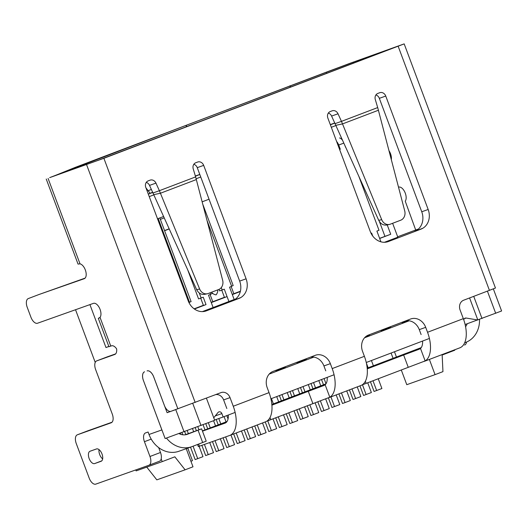 <?xml version="1.0" encoding="UTF-8"?>
<svg xmlns="http://www.w3.org/2000/svg" width="528" height="528" viewBox="0 0 528 528"><rect width="100%" height="100%" fill="white"/><g stroke="black" fill="none" stroke-linecap="round" stroke-linejoin="round"><path stroke-width="0.79" d="M163.607 216.506L157.535 218.816L158.215 218.559L189.565 302.405L188.978 302.63M340.289 149.233L339.61 149.49L340.289 149.233L338.719 145.042L343.834 143.095L338.719 145.042L340.289 149.233M209.048 199.208L202.211 201.808M429.37 359.429L435.059 374.642L442.952 371.633L442.154 355.034L454.786 350.222L454.634 349.813M161.185 458.891L162.208 461.63L136.151 470.884L135.782 469.913M206.415 398.165L214.691 420.308L165.125 438.537L143.451 380.582L161.878 429.911A26.327 22.519 70.4 0 0 162.287 430.96M265.756 421.727L229.779 435.428A26.327 13.636 69.2 0 0 233.264 406.25L230.036 397.624A7.9 6.758 70.4 0 0 221.08 392.581A7.9 6.758 70.4 0 0 220.955 392.627L170.94 411.325A7.9 4.092 -110.8 0 1 164.32 405.299L153.714 376.939A7.9 4.092 -110.8 0 0 147.094 370.907L147.114 370.9A7.9 4.092 -110.8 0 1 153.734 376.933L167.105 412.691L175.765 409.616L184.061 431.812M144.547 371.818A7.9 4.092 -110.8 0 0 144.5 371.831A7.9 4.092 -110.8 0 0 143.451 380.582L143.438 380.589A7.9 4.092 -110.8 0 1 144.481 371.837A7.9 4.092 -110.8 0 1 144.527 371.824M493.343 288.895L501.6 310.985L465.122 324.522M473.735 296.38L482.011 318.523M148.276 194.06L152.632 192.258M330.35 124.733L331.835 124.166L330.337 124.7M162.208 461.63L174.834 456.819L185.104 469.814L156.829 479.86L146.758 467.115M170.372 411.444L167.105 412.691M75.53 309.731L95.231 362.432M334.719 122.965L330.31 124.621M435.059 374.642L406.784 384.688L401.287 369.989M185.104 469.814L192.997 466.805L186.219 448.675M180.866 434.366L180.398 433.112M213.748 417.793L217.998 412.533A2.633 2.251 -109.6 0 1 218.882 411.899A2.633 2.251 -109.6 0 1 221.872 413.576L223.146 416.988L214.586 420.024M463.775 319.895A2.633 2.251 -109.6 0 1 465.155 318.127A2.633 2.251 -109.6 0 1 466.151 318.041L477.833 320.008L469.59 297.957M195.36 176.002L199.789 174.431M148.302 194.126L152.717 192.449M195.413 176.194L199.815 174.517M330.376 124.799L334.792 123.123M394.469 351.754L396.436 357.014M398.541 187.196L398.66 187.15A7.9 4.092 69.2 0 1 404.804 192.047A7.9 4.092 69.2 0 1 405.24 201.168L415.694 229.99L418.453 229.007M108.854 346.513L105.97 347.536L108.827 346.447M89.925 304.616L105.97 347.536M335.907 125.545L331.307 127.294M200.752 177.012L196.185 178.748M153.833 194.872L149.239 196.621M392.627 223.298L397.822 237.197L384.47 242.279M235.686 298.934L202.396 311.606M422.77 228.287L414.645 231.383A15.8 13.51 70.4 0 0 421.74 211.774L428.168 209.491L385.75 96.05A5.267 4.501 70.4 0 0 379.777 92.69A5.267 4.501 70.4 0 0 379.698 92.723L377.804 93.443A5.267 4.501 70.4 0 0 375.309 99.587L377.698 107.573L341.458 121.367L338.026 113.784A5.267 4.501 70.4 0 0 332.211 110.807A5.267 4.501 70.4 0 0 332.132 110.834L330.231 111.56A5.267 4.501 70.4 0 0 327.868 118.094L370.28 231.535A15.8 13.51 70.4 0 0 388.199 241.613A15.8 13.51 70.4 0 0 388.443 241.52L421.067 229.099A15.8 13.51 70.4 0 0 428.168 209.491M240.695 297.614L232.571 300.709A15.8 13.51 70.4 0 0 239.666 281.101L246.094 278.817A15.8 13.51 70.4 0 1 238.999 298.426L206.369 310.847A15.8 13.51 70.4 0 1 206.131 310.939A15.8 13.51 70.4 0 1 188.212 300.861L145.794 187.42A5.267 4.501 70.4 0 1 148.163 180.886L150.058 180.16A5.267 4.501 70.4 0 1 150.137 180.134A5.267 4.501 70.4 0 1 155.951 183.11L159.383 190.7L195.624 176.9L222.651 280.249A7.9 6.732 -101.9 0 1 218.651 289.535L208.23 293.509A7.9 6.732 -101.9 0 1 207.372 293.759A7.9 6.732 -101.9 0 1 199.643 289.007L159.383 190.7L152.955 192.977L153.734 194.654L160.433 193.241L196.409 179.546M429.409 338.448L366.267 362.492M334.059 374.755L270.91 398.798M235.132 412.421L223.146 416.988M194.126 308.827L203.366 305.309M212.784 301.726L224.42 297.297M233.831 293.707L240.405 291.205M207.2 220.942L231.667 286.381L229.561 287.179L234.168 299.508L232.327 294.578L240.326 291.535M210.025 292.822L210.613 294.393L208.507 295.192L213.121 307.527L211.273 302.59L227.06 296.584L228.908 301.514L224.294 289.186L219.622 290.895L219.047 289.37M269.201 374.095L313.837 357.1M364.551 337.788L409.187 320.793M379.619 238.346L390.72 234.267L379.665 238.478L380.919 241.824L376.9 231.079L379.005 230.274L358.756 176.114M227.06 296.584L224.492 297.495L221.747 290.143M194.39 309.019L206.012 304.597L203.445 305.507L200.693 298.162M206.012 304.597L203.247 297.198L198.574 298.914L187.678 269.775M210.111 294.584L212.804 301.785L211.2 302.392M231.158 286.572L233.851 293.766L232.247 294.38M344.817 145.273L345.55 147.226L344.817 145.273M390.72 234.267L387.215 224.902M384.932 236.32L379.421 221.569M365.515 336.831L367.996 335.887L367.792 335.339M367.924 335.689L369.521 335.075L369.382 334.706M381.018 330.271L381.209 330.792L383.783 329.875L389.044 327.875L388.832 327.301M388.971 327.67L390.575 327.063L390.436 326.687M402.065 322.258L402.263 322.773L407.946 320.674M296.822 362.333L297.02 362.848L299.587 361.937L304.847 359.931L304.636 359.357M275.774 370.346L275.966 370.861L278.54 369.95L283.8 367.943L283.589 367.369M283.727 367.745L285.331 367.132L285.186 366.762M304.775 359.733L306.379 359.119L306.24 358.75M328.35 113.058A5.267 4.501 70.4 0 1 331.597 116.068L378.728 220.315C380.602 223.885 383.262 225.449 386.714 225.007M335.029 123.651L341.458 121.367L342.507 123.915L335.808 125.327M378.728 220.315L381.711 219.681A7.9 6.732 78.1 0 0 389.44 224.433A7.9 6.732 78.1 0 0 390.304 224.176L400.726 220.209A7.9 6.732 78.1 0 0 404.725 210.923L377.698 107.573M381.711 219.681L342.507 123.915L378.484 110.22M375.916 94.948A5.267 4.501 70.4 0 1 379.328 98.333L421.74 211.774M153.734 194.654L196.654 289.641C198.528 293.212 201.188 294.776 204.64 294.334L207.372 293.759M239.666 281.101L197.254 167.66L203.683 165.376A5.267 4.501 70.4 0 0 197.71 162.017A5.267 4.501 70.4 0 0 197.624 162.05L195.73 162.769A5.267 4.501 70.4 0 0 193.235 168.914L195.624 176.9M203.683 165.376L246.094 278.817M197.254 167.66A5.267 4.501 70.4 0 0 193.849 164.274M152.955 192.977L149.53 185.394A5.267 4.501 70.4 0 0 146.276 182.384M310.444 357.146A13.167 11.26 70.4 0 1 323.921 365.937L325.769 370.867M226.842 408.533L223.615 399.907A7.9 6.758 70.4 0 0 215.82 394.581M186.707 126.601L186.219 125.294L326.37 72.263A57.71 0.574 -20.5 0 0 352.994 62.297L391.73 48.536L97.462 160.585L58.628 174.385A57.71 0.574 -20.5 0 0 71.399 169.349L186.014 125.38L186.496 126.68M405.794 320.839A13.167 11.26 70.4 0 1 419.278 329.63L421.12 334.561M323.921 365.937L330.35 363.653L332.198 368.584L364.399 356.321L362.558 351.391A13.167 11.26 70.4 0 1 368.471 335.049L410.566 319.024A13.167 11.26 70.4 0 1 410.771 318.945A13.167 11.26 70.4 0 1 425.7 327.347L427.548 332.277L463.327 318.655L460.099 310.022A7.9 6.758 70.4 0 1 463.65 300.221L495.455 288.024L404.177 43.883L349.325 63.538A44.543 0.442 159.5 0 1 328.779 71.234L186.219 125.294M186.014 125.38L75.101 167.442L59.532 173.752A44.543 0.442 159.5 0 1 49.672 177.632L103.891 158.301L404.177 43.883M233.264 406.25L269.049 392.627L267.201 387.697A13.167 11.26 70.4 0 1 273.121 371.356L315.216 355.331A13.167 11.26 70.4 0 1 315.421 355.252A13.167 11.26 70.4 0 1 330.35 363.653M107.184 356.888A7.9 4.092 -110.8 0 1 107.224 356.869A7.9 4.092 -110.8 0 1 107.27 356.855L96.749 360.862L114.741 354.466A7.9 4.092 -110.8 0 0 114.787 354.453A7.9 4.092 -110.8 0 0 116.629 348.909A7.9 4.092 -110.8 0 0 111.514 345.833L110.768 346.097L100.036 317.381L98.327 318.358L99.647 317.797M98.327 318.358L108.926 346.718L110.768 346.097M367.257 368.861L403.636 355.007L408.25 367.336L425.152 360.928A26.327 13.636 -110.8 0 0 427.548 332.277M408.25 367.336L366.148 383.368L365.363 381.256M362.023 384.958L366.148 383.368M271.907 405.167L308.286 391.314L312.899 403.643L329.802 397.234A26.327 13.636 -110.8 0 0 332.198 368.584M312.899 403.643L270.798 419.674L270.013 417.562M266.673 421.265L270.798 419.674M197.571 444.497L198.343 446.576L229.634 435.481A26.327 13.636 69.2 0 0 229.779 435.428M367.198 368.148L421.258 347.602M202.376 430.901L227.014 421.522M271.847 404.455L325.941 383.856M202.475 431.158L225.02 423.152A13.167 6.818 69.2 0 0 225.1 423.119A13.167 6.818 69.2 0 0 228.287 415.028M308.286 391.314L323.849 385.519M403.636 355.007L419.179 349.226M364.399 356.321A26.327 13.636 69.2 0 1 362.003 384.971L361.079 385.433M459.697 347.879A26.327 13.636 -110.8 0 0 459.848 347.827L424.083 361.442M459.848 347.827A26.327 13.636 -110.8 0 0 463.327 318.655M323.935 385.486L325.142 384.773A13.167 6.818 -110.8 0 0 327.215 377.362M419.285 349.18L420.499 348.467A13.167 6.818 -110.8 0 0 422.565 341.055M415.978 229.891L416.724 229.627M397.663 236.762A57.71 0.574 -20.5 0 0 415.694 229.99L405.24 201.168M269.049 392.627A26.327 13.636 69.2 0 1 266.653 421.278L265.729 421.74M217.813 289.859A7.9 6.758 -109.6 0 1 216.071 294.868A7.9 6.758 -109.6 0 1 211.768 292.578M150.044 193.235L145.959 187.849M46.226 179.018L78.038 264.099L80.018 263.842L48.074 178.405M38.755 294.591A7.9 4.092 -110.8 0 1 38.801 294.578A7.9 4.092 -110.8 0 1 38.848 294.558L84.229 278.705A7.9 4.092 -110.8 0 0 84.275 278.685A7.9 4.092 -110.8 0 0 85.688 271.062A7.9 4.092 -110.8 0 0 80.018 263.842M28.321 298.564A7.9 4.092 -110.8 0 0 28.274 298.584A7.9 4.092 -110.8 0 0 27.232 307.336L30.921 317.196A7.9 4.092 -110.8 0 0 37.541 323.228L93.449 303.362A7.9 4.092 -110.8 0 1 99.594 308.26A7.9 4.092 -110.8 0 1 100.036 317.381M96.749 360.862A7.9 4.092 -110.8 0 0 96.703 360.875A7.9 4.092 -110.8 0 0 95.654 369.626L112.253 414.018A7.9 4.092 -110.8 0 1 111.21 422.77A7.9 4.092 -110.8 0 1 111.164 422.789L77.365 434.795A7.9 4.092 -110.8 0 0 77.319 434.815A7.9 4.092 -110.8 0 0 76.27 443.566L89.179 478.091A7.9 4.092 -110.8 0 0 95.806 484.117L148.883 465.26A7.9 4.092 -110.8 0 0 148.929 465.241A7.9 4.092 -110.8 0 0 149.972 456.489L144.441 441.698A7.9 4.092 -110.8 0 1 145.484 432.94A7.9 4.092 -110.8 0 1 145.53 432.927L148.104 432.016L149.021 434.478L161.878 429.911M101.099 461.287A6.58 3.412 -110.8 0 0 101.132 461.274A6.58 3.412 -110.8 0 0 101.99 453.941A6.58 3.412 -110.8 0 0 96.485 448.952L90.064 451.235A6.58 3.412 -110.8 0 0 90.024 451.249A6.58 3.412 -110.8 0 0 89.166 458.581A6.58 3.412 -110.8 0 0 94.67 463.571L101.171 461.254M466.508 342.078A7.9 4.092 69.2 0 1 464.66 345.022A7.9 4.092 69.2 0 1 464.614 345.041L464.66 345.022M158.671 447.605L160.499 452.483L149.972 456.489M148.975 465.227L159.41 461.254A7.9 4.092 -110.8 0 0 159.456 461.234A7.9 4.092 -110.8 0 0 160.499 452.483M112.042 422.209L87.886 430.789A7.9 4.092 -110.8 0 0 87.839 430.808A7.9 4.092 -110.8 0 0 87.8 430.822M107.27 356.855L115.619 353.885M38.848 294.558L85.107 278.124M99.02 449.612A6.58 3.412 -110.8 0 0 102.663 458.905M389.063 150.823A7.9 4.092 69.2 0 1 391.334 159.522M391.083 353.041L393.05 358.301M185.17 434.801L201.604 428.828L206.21 441.157L192.146 446.563A26.327 22.519 70.4 0 1 191.737 446.708L178.886 451.275A26.327 22.519 -109.6 0 1 149.021 434.478M201.604 428.828L187.532 434.227A13.167 11.26 -109.6 0 1 187.334 434.306A13.167 11.26 -109.6 0 1 179.018 433.6M166.452 438.062A26.327 22.519 70.4 0 0 191.737 446.708M479.53 319.407A26.327 22.519 70.4 0 1 465.782 342.368L464.68 342.791M465.584 326.693A13.167 11.26 70.4 0 0 467.188 323.789M190.925 461.261L192.463 460.673L187.77 448.12M181.949 432.557L182.787 434.782M199.267 292.974L201.142 297.997M201.854 445.348L205.682 455.578L213.51 452.661L209.735 442.55M203.069 424.736L205.003 429.904M197.809 426.73L198.937 429.752M204.428 444.437L208.25 454.661M195.254 427.693L196.363 430.663M221.291 287.575L222.189 289.984M223.08 437.804L226.73 447.559L229.297 446.648L234.564 444.642L230.947 434.98M224.083 416.625L226.05 421.892M218.79 418.532L220.79 423.892M225.654 436.894L229.297 446.648M216.216 419.45L218.242 424.862M244.187 429.944L247.777 439.547L255.611 436.63L251.995 426.967M278.322 369.376L278.54 369.95M246.734 428.967L250.345 438.629M265.234 421.925L268.825 431.528L276.659 428.617L273.002 418.836M299.376 361.363L299.587 361.937M267.742 420.849L271.399 430.617M286.242 413.794L289.872 423.515L292.446 422.605L297.706 420.598L294.05 410.824M287.232 392.581L289.199 397.848M281.972 394.588L283.939 399.848M288.79 412.823L292.446 422.605M279.424 395.558L281.391 400.818M307.289 405.781L310.926 415.503L313.493 414.586L318.754 412.586L315.104 402.811M308.279 384.569L310.246 389.829M303.019 386.575L304.986 391.835M309.837 404.811L313.493 414.586M300.472 387.545L302.438 392.806M328.383 397.881L331.973 407.484L339.808 404.573L336.191 394.911M324.067 378.556L326.007 383.75M330.931 396.911L334.541 406.573M321.519 379.526L323.486 384.793M349.43 389.869L353.021 399.472L355.595 398.561L360.855 396.554L357.238 386.892M383.566 329.3L383.783 329.875M351.978 388.898L355.595 398.561M370.438 381.737L374.068 391.459L381.902 388.542L378.246 378.761M371.052 233.303L371.639 233.079L372.755 236.069M404.62 321.288L404.831 321.862M371.428 360.525L373.395 365.785M366.432 363.238L368.135 367.792M372.986 380.767L376.642 390.542M342.626 140.422A6.58 3.412 -110.8 0 0 339.537 137.953M336.613 141.478A6.58 3.412 69.2 0 1 338.719 145.042M159.819 217.952L191.096 301.594L189.493 302.207M189.064 302.597L189.314 303.27M190.509 447.15L195.155 459.584L202.99 456.667L199.122 446.318M192.535 428.71L193.631 431.647M187.249 430.657L188.351 433.6M193.07 446.206L197.723 458.667M184.688 431.587L185.803 434.564M211.629 292.215L212.144 293.581L210.54 294.195M212.467 441.58L216.203 451.565L218.777 450.655L224.037 448.648L220.348 438.781M213.596 420.73L215.53 425.898M208.336 422.73L210.269 427.898M215.041 440.662L218.777 450.655M205.788 423.7L207.715 428.868M202.983 204.778L233.191 285.569L231.587 286.176M233.66 433.95L237.25 443.553L239.824 442.642L245.084 440.636L241.474 430.973M236.207 432.98L239.824 442.642M226.796 415.595L228.05 418.928M254.707 425.931L258.304 435.541L260.872 434.623L266.132 432.623L262.522 422.961M257.261 424.961L260.872 434.623M275.715 417.8L279.352 427.522L281.919 426.611L287.186 424.604L283.529 414.83M276.705 396.587L278.678 401.854M271.445 398.594L273.412 403.854M278.263 416.83L281.919 426.611M296.762 409.787L300.399 419.509L302.966 418.598L308.233 416.592L304.577 406.811M297.759 388.575L299.726 393.835M292.492 390.581L294.459 395.842M299.317 408.817L302.966 418.598M289.945 391.552L291.911 396.812M317.816 401.788L321.446 411.497L324.02 410.579L329.281 408.58L325.651 398.878M318.806 380.563L320.773 385.823M313.546 382.562L315.513 387.829M320.371 400.831L324.02 410.579M310.992 383.533L312.959 388.799M338.903 393.875L342.494 403.478L345.068 402.567L350.328 400.561L346.718 390.898M341.458 392.905L345.068 402.567M359.957 385.862L363.548 395.465L371.375 392.548L367.719 382.767M362.465 384.787L366.115 394.555M192.733 403.372L201.01 425.522M487.417 291.172L495.693 313.315M221.872 413.576L215.259 415.925M464.33 318.694L466.151 318.041M414.645 231.383L421.067 229.099M387.955 241.692L388.443 241.52M331.597 116.068L338.026 113.784M379.328 98.333L385.75 96.05M196.654 289.641L199.643 289.007M205.88 311.018L206.369 310.847M232.571 300.709L238.999 298.426M149.53 185.394L155.951 183.11M489.436 290.4L398.152 46.253M195.175 402.448L103.891 158.301M290.4 87.12L289.912 85.813M353.278 62.192L353.602 63.056M353.318 63.162L352.994 62.297M326.753 73.28L326.37 72.263M290.09 85.747L290.578 87.054M81.53 165.158L81.886 166.122M169.237 228.961L164.597 230.723M164.538 230.578L169.171 228.815M164.228 217.879L160.347 219.358M148.203 190.687L151.371 189.479M81.781 166.162L81.418 165.205M71.399 169.349L71.564 169.792M177.883 408.863L86.599 164.716M202.673 442.55L198.059 430.221M151.213 439.118L144.441 441.698M87.886 430.789L77.365 434.795M199.432 446.213L198.634 444.088M223.615 399.907L230.036 397.624M325.142 384.773L329.802 397.234M187.532 434.227L187.13 434.372M101.765 460.865L94.67 463.571M420.499 348.467L425.152 360.928M419.278 329.63L425.7 327.347M386.694 225.014L389.44 224.433M361.106 385.42L328.522 397.828M159.456 461.234L148.929 465.241M107.224 356.869L96.703 360.875M87.839 430.808L77.319 434.815M38.801 294.578L28.274 298.584"/></g></svg>
